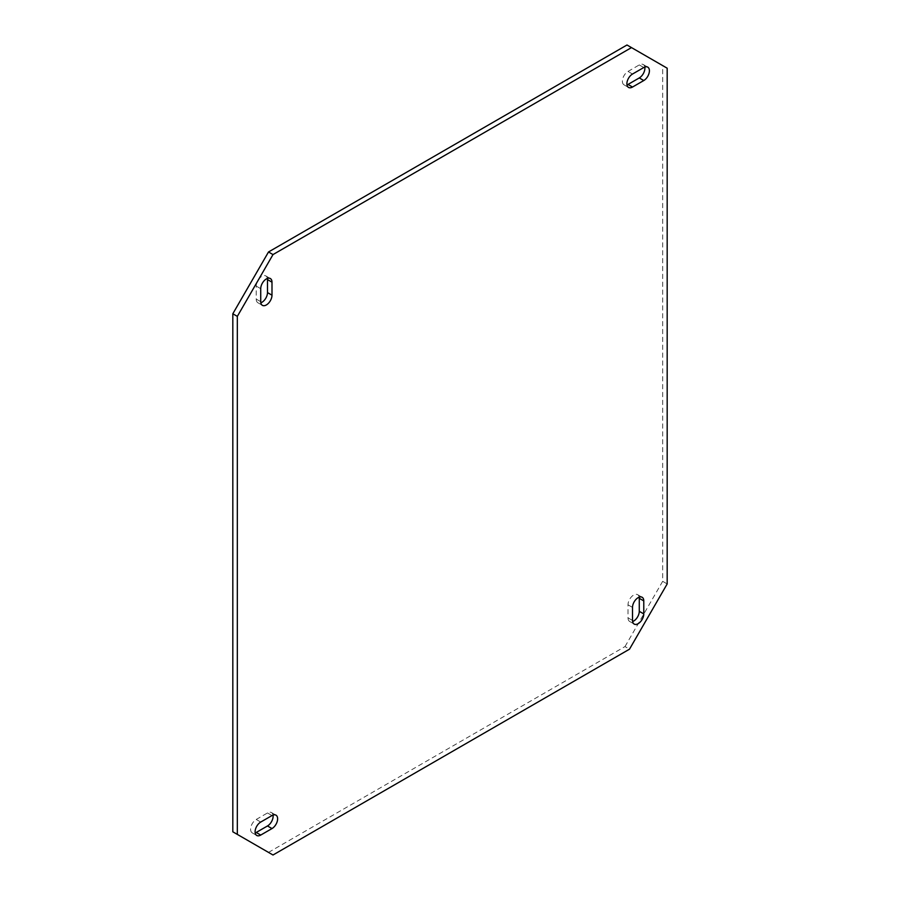 <?xml version="1.0" encoding="UTF-8"?>
<svg xmlns="http://www.w3.org/2000/svg" width="900" height="900" viewBox="0 0 900 900"><rect width="100%" height="100%" fill="white"/><g stroke="black" fill="none" stroke-linecap="round" stroke-linejoin="round"><path stroke-width="0.67" stroke-dasharray="4.5 3.38" d="M639.18 597.173A7.965 4.601 120 0 0 637.627 594.664A7.965 4.601 120 0 0 633.645 595.058A7.965 4.601 120 0 0 628.009 604.811L628.009 617.816A7.965 4.601 120 0 0 629.651 621.461A7.965 4.601 120 0 0 632.61 621.562M267.39 278.438A7.965 4.601 120 0 0 265.838 275.929A7.965 4.601 120 0 0 261.855 276.322A7.965 4.601 120 0 0 256.219 286.088L256.219 299.093A7.965 4.601 120 0 0 257.873 302.738A7.965 4.601 120 0 0 260.82 302.827M232.819 831.803L273.004 855M268.504 852.401L625.005 646.571L629.505 649.181M625.005 646.571L662.67 581.321L662.67 65.599L667.181 68.197M662.67 65.599L626.996 45M662.67 581.321L667.181 583.931M273.026 815.074A7.965 4.601 120 0 0 271.474 812.565A7.965 4.601 120 0 0 267.491 812.959L256.219 819.461A7.965 4.601 120 0 0 251.021 826.481A7.965 4.601 120 0 0 252.236 832.86A7.965 4.601 120 0 0 255.195 832.95M644.805 67.05A7.965 4.601 120 0 0 643.252 64.53A7.965 4.601 120 0 0 639.27 64.935L628.009 71.438A7.965 4.601 120 0 0 622.8 78.457A7.965 4.601 120 0 0 624.026 84.836A7.965 4.601 120 0 0 626.974 84.926M628.009 604.811L632.509 607.41M256.219 286.088L260.73 288.686M256.219 299.093L260.73 301.691M639.27 64.935L643.781 67.534M628.009 71.438L632.509 74.036M267.491 812.959L271.991 815.558M256.219 819.461L260.73 822.06M628.009 617.816L632.509 620.426M265.838 275.929L270.349 278.539M257.873 302.738L262.373 305.336M643.252 64.53L647.764 67.14M624.026 84.836L628.526 87.435M271.474 812.565L275.974 815.164M252.236 832.86L256.748 835.47M637.627 594.664L642.127 597.262M629.651 621.461L634.163 624.071"/><path stroke-width="1.35" d="M638.145 597.656A7.965 4.601 120 0 0 632.509 607.41L632.509 620.426A7.965 4.601 120 0 0 634.163 624.071A7.965 4.601 120 0 0 640.305 621.934A7.965 4.601 120 0 0 643.781 613.913L643.781 600.908A7.965 4.601 120 0 0 642.127 597.262A7.965 4.601 120 0 0 638.145 597.656M266.355 278.933A7.965 4.601 120 0 0 260.73 288.686L260.73 301.691A7.965 4.601 120 0 0 262.373 305.336A7.965 4.601 120 0 0 268.515 303.21A7.965 4.601 120 0 0 271.991 295.189L271.991 282.184A7.965 4.601 120 0 0 270.349 278.539A7.965 4.601 120 0 0 266.355 278.933M273.004 855L629.505 649.181L667.181 583.931L667.181 68.197L631.496 47.599L273.004 254.576L237.33 316.373L237.33 834.401L273.004 855M631.496 47.599L626.996 45L268.504 251.977L232.819 313.774L232.819 831.803L237.33 834.401M232.819 313.774L237.33 316.373M268.504 251.977L273.004 254.576M632.61 621.562A7.965 4.601 120 0 0 639.27 611.314L639.27 598.309A7.965 4.601 120 0 0 639.18 597.173M255.195 832.95A7.965 4.601 120 0 0 256.219 832.466L267.491 825.964A7.965 4.601 120 0 0 273.026 815.074M626.974 84.926A7.965 4.601 120 0 0 628.009 84.442L639.27 77.94A7.965 4.601 120 0 0 644.805 67.05M260.82 302.827A7.965 4.601 120 0 0 267.491 292.59L267.491 279.574A7.965 4.601 120 0 0 267.39 278.438M271.991 828.562A7.965 4.601 120 0 0 277.2 821.543A7.965 4.601 120 0 0 275.974 815.164A7.965 4.601 120 0 0 271.991 815.558L260.73 822.06A7.965 4.601 120 0 0 255.521 829.08A7.965 4.601 120 0 0 256.748 835.47A7.965 4.601 120 0 0 260.73 835.065L271.991 828.562L267.491 825.964M643.781 80.539A7.965 4.601 120 0 0 648.979 73.519A7.965 4.601 120 0 0 647.764 67.14A7.965 4.601 120 0 0 643.781 67.534L632.509 74.036A7.965 4.601 120 0 0 627.311 81.056A7.965 4.601 120 0 0 628.526 87.435A7.965 4.601 120 0 0 632.509 87.041L643.781 80.539L639.27 77.94M267.491 279.574L271.991 282.184M267.491 292.59L271.991 295.189M628.009 84.442L632.509 87.041M256.219 832.466L260.73 835.065M639.27 598.309L643.781 600.908M639.27 611.314L643.781 613.913"/></g></svg>
